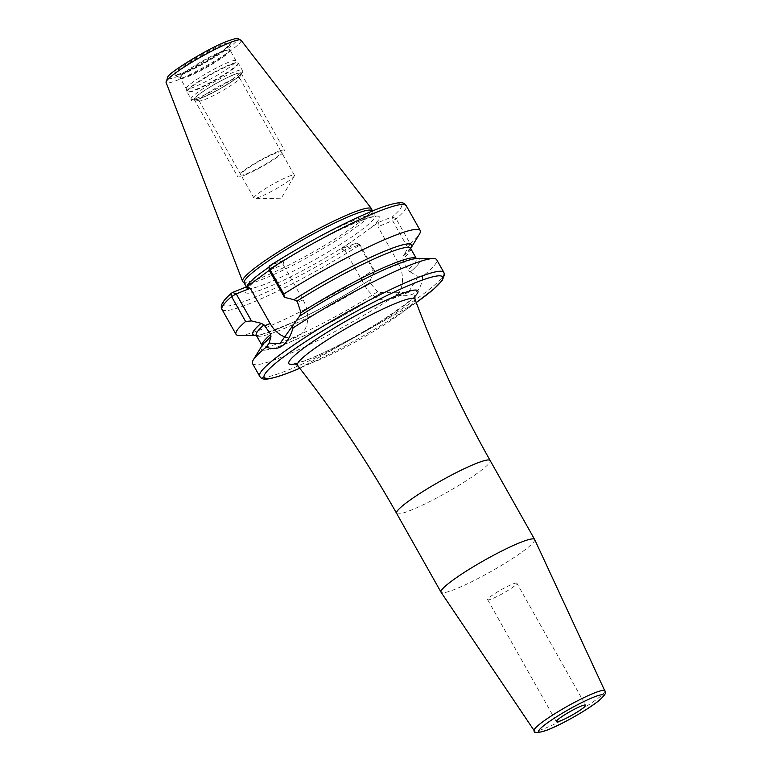 <?xml version="1.0" encoding="UTF-8"?>
<svg xmlns="http://www.w3.org/2000/svg" width="771" height="771" viewBox="0 0 771 771"><rect width="100%" height="100%" fill="white"/><g stroke="black" fill="none" stroke-linecap="round" stroke-linejoin="round"><path stroke-width="0.58" stroke-dasharray="3.85 2.89" d="M242.836 281.704A73.997 8.953 150.6 0 0 262.275 277.319A73.997 8.953 -29.4 0 0 333.448 239.964A73.997 8.953 -29.4 0 0 371.709 209.095M372.123 210.878A73.447 8.886 -29.4 0 1 372.239 211.158A73.447 8.886 -29.4 0 1 334.257 241.795A73.447 8.886 -29.4 0 1 263.615 278.871A73.447 8.886 150.6 0 1 244.33 283.227L244.224 283.121M410.625 248.426A91.074 11.025 -29.4 0 1 403.32 256.011L410.211 243.781L396.178 218.887L392.4 216.815L378.368 222.424L341.341 248.975L355.373 243.366L357.301 243.482L359.334 245.313L373.357 270.207L374.706 271.006L370.485 279.594A91.238 11.045 150.6 0 1 256.367 335.443M283.612 260.29L269.58 265.889L269.175 270.255L283.208 264.646L283.612 260.29L272.336 268.327C302.434 248.628 331.202 233.006 358.64 221.45C384.247 212.69 372.644 217.971 375.824 216.555L374.831 215.668A73.447 8.886 -29.4 0 1 337.91 245.988A73.447 8.886 -29.4 0 1 266.323 283.661A73.447 8.886 150.6 0 1 246.855 287.785A73.447 8.886 150.6 0 1 246.759 286.716M378.368 222.424L377.963 226.79L391.996 220.843M269.58 265.889A102.36 12.384 -29.4 0 1 374.523 210.126A102.36 12.384 -29.4 0 1 392.4 216.815L392.053 220.535M407.657 247.366L392.728 220.891L391.996 221.181L396.178 218.887A105.723 12.799 -29.4 0 0 406.221 205.635M232.553 292.45A102.36 12.384 -29.4 0 0 250.421 299.138A102.36 12.384 -29.4 0 0 355.373 243.366L359.045 244.812L345.013 250.421L364.905 285.713A27.178 20.007 -111.8 0 0 391.466 299.138A27.178 20.007 -111.8 0 0 397.855 262.082L377.963 226.79M410.384 248.079L402.973 256.223L402.886 258.844L407.801 270.033L410.133 272.018A91.074 11.025 150.6 0 0 395.725 264.8A91.074 11.025 150.6 0 0 299.582 316.187L299.476 316.235M403.435 255.962A91.238 11.045 150.6 0 0 410.664 248.503M252.483 363.517A105.723 12.799 150.6 0 0 280.499 357.58A105.723 12.799 150.6 0 0 396.68 294.927L395.687 292.758L381.452 292.595L377.597 291.708L370.494 283.477L369.935 282.485L370.485 279.594M410.211 243.781A105.723 12.799 150.6 0 0 419.491 234.056M239.434 335.51A105.723 12.799 150.6 0 0 373.357 270.207M396.68 294.927C412.813 298.117 421.467 291.91 422.643 276.307A105.723 12.799 150.6 0 0 436.694 259.721M222.009 309.431A105.723 12.799 -29.4 0 0 359.334 245.313L359.778 244.523L359.045 244.812L359.778 244.523L374.706 271.006M255.924 334.922C253.514 337.64 265.937 333.4 293.182 322.191C318.731 310.212 344.386 296.064 370.167 279.748L370.369 279.642A91.074 11.025 -29.4 0 1 256.329 335.366M395.687 292.758L408.351 292.382L418.229 276.587L422.643 276.307M417.072 258.584A91.238 11.045 -29.4 0 1 410.249 271.97L418.229 276.587M381.558 292.546A91.238 11.045 -29.4 0 1 296.372 339.317A91.238 11.045 -29.4 0 1 261.668 346.14M299.582 316.187L300.102 315.831M287.255 337.64A27.178 20.007 -111.8 0 0 296.71 336.994A27.178 20.007 -111.8 0 0 303.099 299.938L283.208 264.646M269.243 270.361L272.336 268.327M345.013 250.421L341.341 248.975M534.66 539.507A53.719 6.505 -29.4 0 1 507.424 561.76A53.719 6.505 -29.4 0 1 455.266 589.179A53.719 6.505 150.6 0 1 441.06 592.253M516.888 583.213A16.789 2.034 -29.4 0 0 512.445 584.148A16.789 2.034 150.6 0 0 496.081 592.764A16.789 2.034 150.6 0 0 487.638 599.693A16.789 2.034 150.6 0 0 492.091 598.749A16.789 2.034 -29.4 0 0 508.455 590.143A16.789 2.034 -29.4 0 0 516.888 583.213L585.603 705.166M186.196 88.665A28.556 3.46 150.6 0 1 200.961 76.753A28.556 3.46 150.6 0 1 228.428 62.335A28.556 3.46 -29.4 0 1 235.926 60.639A28.556 3.46 -29.4 0 1 235.993 60.736A28.556 3.46 -29.4 0 1 221.643 72.522A28.556 3.46 -29.4 0 1 193.81 87.162A28.556 3.46 150.6 0 1 186.245 88.771A28.556 3.46 150.6 0 1 186.196 88.665L186.919 91.47A29.308 3.547 150.6 0 0 194.726 89.937A29.308 3.547 -29.4 0 0 223.677 74.662A29.308 3.547 -29.4 0 0 237.96 62.711A29.308 3.547 -29.4 0 0 230.259 64.446A29.308 3.547 150.6 0 0 202.069 79.24A29.308 3.547 150.6 0 0 186.919 91.47L187.151 92.067A29.375 3.556 150.6 0 0 194.938 90.409A29.375 3.556 -29.4 0 0 223.58 75.346A29.375 3.556 -29.4 0 0 238.345 63.222L235.926 60.639M233.786 74.806A26.59 3.219 150.6 0 0 206.589 89.243A26.59 3.219 150.6 0 0 194.861 99.661A26.59 3.219 150.6 0 0 201.539 97.927A26.59 3.219 -29.4 0 0 226.163 85.099A26.59 3.219 -29.4 0 0 240.851 73.746A26.59 3.219 -29.4 0 0 233.786 74.806M239.559 78.247A23.236 2.814 -29.4 0 0 239.54 77.861A23.236 2.814 -29.4 0 0 233.382 79.172A23.236 2.814 150.6 0 0 210.734 91.084A23.236 2.814 150.6 0 0 199.063 100.673A23.236 2.814 150.6 0 0 199.381 100.885A23.236 2.814 150.6 0 0 205.211 99.372A23.236 2.814 -29.4 0 0 226.722 88.164A23.236 2.814 -29.4 0 0 239.559 78.247L240.851 73.746M288.277 176.588A23.236 2.814 -29.4 0 1 294.435 175.277A23.236 2.814 -29.4 0 1 294.291 176.01A23.236 2.814 -29.4 0 1 280.837 186.052A23.236 2.814 -29.4 0 1 260.106 196.788A23.236 2.814 150.6 0 1 254.652 198.349A23.236 2.814 150.6 0 1 253.948 198.089A23.236 2.814 150.6 0 1 265.629 188.5A23.236 2.814 150.6 0 1 288.277 176.588M244.812 175.142A26.869 3.248 150.6 0 0 271.006 161.361A26.869 3.248 150.6 0 0 284.509 150.268A26.869 3.248 150.6 0 0 277.387 151.771A26.869 3.248 150.6 0 0 251.201 165.553A26.869 3.248 150.6 0 0 237.69 176.646A26.869 3.248 150.6 0 0 244.812 175.142M233.95 74.681A26.869 3.248 -29.4 0 1 241.072 73.178A26.869 3.248 -29.4 0 1 227.57 84.27A26.869 3.248 -29.4 0 1 201.376 98.052A26.869 3.248 -29.4 0 1 194.253 99.555A26.869 3.248 -29.4 0 1 207.756 88.463A26.869 3.248 -29.4 0 1 233.95 74.681M275.189 153.352A23.236 2.814 150.6 0 0 246.498 169.292A23.236 2.814 150.6 0 0 247.019 173.562A23.236 2.814 150.6 0 0 275.71 157.621A23.236 2.814 150.6 0 0 275.189 153.352M226.26 41.673A39.697 4.799 -29.4 0 1 227.156 48.958A39.697 4.799 -29.4 0 1 178.14 76.184A39.697 4.799 150.6 0 1 177.253 68.898A39.697 4.799 150.6 0 1 226.26 41.673M222.009 44.718A32.671 3.951 150.6 0 0 181.667 67.135A32.671 3.951 150.6 0 0 182.399 73.129A32.671 3.951 150.6 0 0 222.742 50.722A32.671 3.951 150.6 0 0 222.009 44.718M241.024 40.217A43.012 5.204 -29.4 0 1 219.764 57.864A43.012 5.204 -29.4 0 1 177.523 80.117A43.012 5.204 150.6 0 1 166.083 82.439M372.239 211.158L374.831 215.668A73.447 8.886 -29.4 0 0 355.364 219.793A73.447 8.886 150.6 0 0 269.06 267.094M274.033 267.151A76.801 9.291 150.6 0 1 359.035 221.238A76.801 9.291 -29.4 0 1 368.789 229.295M350.921 242.104A76.801 9.291 -29.4 0 1 265.918 288.026A76.801 9.291 150.6 0 1 256.165 279.969M397.855 262.082L403.455 259.846M443.845 272.423A105.723 12.799 -29.4 0 1 390.714 316.062A105.723 12.799 -29.4 0 1 287.66 370.282A105.723 12.799 150.6 0 1 259.634 376.219M364.905 285.713L370.494 283.477M410.586 248.358A88.559 10.717 -29.4 0 1 402.886 258.844M369.935 282.485A88.559 10.717 -29.4 0 1 256.29 335.308M299.803 316.081C326.075 299.244 352.549 284.547 379.226 271.999C406.683 260.675 419.212 256.386 416.803 259.123L416.359 258.603A88.559 10.717 -29.4 0 1 416.436 258.738A88.559 10.717 -29.4 0 1 407.801 270.033M377.597 291.708A88.559 10.717 -29.4 0 1 262.14 345.687A88.559 10.717 -29.4 0 1 262.063 345.533L262.275 346.198L271.209 336.58M270.891 336.763A91.074 11.025 150.6 0 0 285.309 343.991A91.074 11.025 150.6 0 0 381.452 292.595M303.099 299.938L297.5 302.174M416.244 302.569A102.36 12.384 -29.4 0 1 299.726 368.22M295.476 363.796A74.064 8.963 150.6 0 0 308.477 359.421A74.064 8.963 150.6 0 0 414.653 296.642M297.49 365.377A67.434 8.163 150.6 0 0 315.281 361.464A67.434 8.163 150.6 0 0 380.508 327.193A67.434 8.163 150.6 0 0 414.962 299.187M396.564 513.293A53.719 6.505 150.6 0 0 410.798 510.277A53.719 6.505 150.6 0 0 463.169 482.723A53.719 6.505 150.6 0 0 490.163 460.547M604.811 690.874A40.535 4.905 -29.4 0 1 584.264 707.662A40.535 4.905 -29.4 0 1 544.904 728.354A40.535 4.905 -29.4 0 1 534.187 730.667M221.634 45.807A31.505 3.816 150.6 0 0 190.042 62.518A31.505 3.816 150.6 0 0 175.277 75.172A31.505 3.816 150.6 0 0 183.431 73.206A31.505 3.816 -29.4 0 0 213.259 57.594A31.505 3.816 -29.4 0 0 230.047 44.313A31.505 3.816 -29.4 0 0 221.634 45.807M222.289 51.175A28.729 3.479 -29.4 0 1 229.96 49.807A28.729 3.479 -29.4 0 1 214.656 61.921A28.729 3.479 -29.4 0 1 187.449 76.156A28.729 3.479 150.6 0 1 180.019 77.948L175.19 75.134L182.554 73.043L204.768 62.008L223.561 50.096L230.057 44.217L230.076 50.231A28.556 3.46 -29.4 0 1 215.726 62.017A28.556 3.46 -29.4 0 1 187.893 76.657A28.556 3.46 150.6 0 1 180.318 78.257L180.019 77.948A28.729 3.479 150.6 0 1 193.482 66.402A28.729 3.479 150.6 0 1 222.289 51.175M235.993 60.736L230.076 50.231A28.556 3.46 -29.4 0 0 222.511 51.83A28.556 3.46 150.6 0 0 194.678 66.47A28.556 3.46 150.6 0 0 180.318 78.257L186.245 88.771M230.558 64.87A29.375 3.556 -29.4 0 1 238.345 63.222L242.277 70.2A29.375 3.556 -29.4 0 1 227.512 82.333A29.375 3.556 -29.4 0 1 198.87 97.397A29.375 3.556 150.6 0 1 191.083 99.045C190.206 101.223 193.463 101.011 200.846 98.389L219.234 89.301L236.379 78.42L240.793 74.7L242.383 72.484L242.277 70.2A29.375 3.556 -29.4 0 0 234.49 71.848A29.375 3.556 150.6 0 0 205.857 86.921A29.375 3.556 150.6 0 0 191.083 99.045L187.151 92.067A29.375 3.556 150.6 0 1 201.915 79.933A29.375 3.556 150.6 0 1 230.558 64.87M234.249 74.469A27.361 3.315 -29.4 0 1 234.866 79.49A27.361 3.315 -29.4 0 1 201.077 98.264A27.361 3.315 150.6 0 1 200.46 93.233A27.361 3.315 150.6 0 1 234.249 74.469M246.373 286.928L247.096 289.086C247.375 289.597 244.291 289.78 258.41 278.283M408.351 292.382L391.466 299.138M296.71 336.994L279.834 343.741M357.301 243.482L359.431 244.253M299.755 368.249L416.253 302.608M294.445 363.498C294.059 363.16 292.701 365.194 309.258 358.997C331.328 349.832 355.816 336.869 382.724 320.081C407.955 302.608 418.701 294.455 414.943 295.601M487.638 599.693L556.354 721.646M199.381 100.885L194.861 99.661M239.54 77.861L294.435 175.277M199.063 100.673L253.948 198.089M294.291 176.01L280.991 198.754L254.652 198.349M241.072 73.178L284.509 150.268M194.253 99.555L237.69 176.646"/><path stroke-width="1.16" d="M241.024 40.217C236.119 39.196 242.952 35.813 226.655 41.451C207.592 48.592 169.909 72.146 167.856 76.666L166.083 82.439A43.012 5.204 150.6 0 1 188.047 64.581A43.012 5.204 150.6 0 1 229.681 42.713A43.012 5.204 -29.4 0 1 241.024 40.217L371.516 208.681A73.997 8.953 -29.4 0 0 351.99 212.969A73.997 8.953 150.6 0 0 280.374 250.594A73.997 8.953 150.6 0 0 242.595 281.328A73.997 8.953 150.6 0 0 242.836 281.704L244.224 283.121M371.516 208.681A73.997 8.953 -29.4 0 1 371.709 209.095L372.123 210.878A73.447 8.886 -29.4 0 0 352.665 215.003A73.447 8.886 150.6 0 0 281.068 252.666A73.447 8.886 150.6 0 0 244.156 282.996L246.373 286.928M256.329 335.366A91.074 11.025 -29.4 0 1 261.099 323.3L251.462 320.929L245.592 321.478L231.57 296.594A3.354 2.872 -131 0 1 231.984 292.816A3.354 2.872 -131 0 1 232.553 292.45L246.585 286.841L269.243 270.361M410.664 248.503A91.238 11.045 150.6 0 0 411.059 247.905A91.238 11.045 150.6 0 0 377.674 254.151A91.238 11.045 150.6 0 0 293.944 299.717L284.412 297.298L283.834 294.059A105.723 12.799 150.6 0 1 420.243 230.529A105.723 12.799 150.6 0 1 419.491 234.056L411.059 247.905M299.582 316.187L300.979 312.727L297.5 302.174L296.941 301.182L293.944 299.717M260.993 323.348A91.238 11.045 150.6 0 0 255.654 335.472A91.238 11.045 150.6 0 0 256.367 335.443M245.592 321.478A105.723 12.799 150.6 0 0 236.032 334.325A105.723 12.799 150.6 0 0 239.434 335.51L255.654 335.472M269.58 265.889A3.354 1.397 57.4 0 0 269.407 265.966A3.354 1.397 57.4 0 0 269.06 266.92A3.354 1.397 57.4 0 0 269.802 269.166L283.834 294.059M292.036 326.644L279.834 343.741L269.118 343.085L266.178 347.22A105.723 12.799 150.6 0 0 253.235 359.999A105.723 12.799 150.6 0 0 252.483 363.517L259.634 376.219A105.723 12.799 150.6 0 1 312.775 332.571A105.723 12.799 150.6 0 1 415.829 278.35A105.723 12.799 -29.4 0 1 443.845 272.423L436.694 259.721A105.723 12.799 150.6 0 0 433.292 258.536A105.723 12.799 150.6 0 0 408.678 265.658A105.723 12.799 150.6 0 0 293.047 327.954L292.036 326.644L299.476 316.235A91.238 11.045 -29.4 0 1 417.072 258.584L433.292 258.536M261.099 323.3L263.99 324.822L270.766 334.392L270.891 336.763L269.118 343.085M253.235 359.999L261.668 346.14A91.238 11.045 -29.4 0 1 270.785 336.811M251.462 320.929L236.225 293.886L250.257 288.287L270.149 323.579A27.178 20.007 -111.8 0 0 287.255 337.64M232.553 292.45L236.225 293.886L231.57 296.594A105.723 12.799 -29.4 0 0 222.009 309.431L236.032 334.325M269.407 265.966C310.087 240.456 346.632 221.238 379.043 208.305C407.223 198.002 404.014 204.98 406.221 205.635A105.723 12.799 -29.4 0 0 269.802 269.166L269.175 270.255L284.412 297.298M246.585 286.841L250.257 288.287M293.047 327.954C287.872 345.235 278.909 351.653 266.178 347.22M520.396 542.476A53.719 6.505 -29.4 0 1 534.631 539.459A53.719 6.505 -29.4 0 1 534.66 539.507L604.811 690.874A40.535 4.905 -29.4 0 0 594.046 693.11A40.535 4.905 -29.4 0 0 554.378 713.985A40.535 4.905 -29.4 0 0 534.187 730.667L441.06 592.253A53.719 6.505 150.6 0 1 441.022 592.195A53.719 6.505 150.6 0 1 468.026 570.02A53.719 6.505 150.6 0 1 520.396 542.476M581.161 706.101A16.789 2.034 150.6 0 0 564.796 714.717A16.789 2.034 150.6 0 0 556.354 721.646A16.789 2.034 150.6 0 0 560.806 720.702A16.789 2.034 150.6 0 0 577.171 712.096A16.789 2.034 150.6 0 0 585.603 705.166A16.789 2.034 150.6 0 0 581.161 706.101M269.06 267.094A73.447 8.886 150.6 0 0 246.759 286.716M294.05 299.668A91.074 11.025 -29.4 0 1 378.359 253.871A91.074 11.025 -29.4 0 1 410.625 248.426M296.941 301.182A88.559 10.717 -29.4 0 1 410.586 248.358L416.359 258.603A88.559 10.717 -29.4 0 0 300.979 312.727M256.155 334.98L256.29 335.308A88.559 10.717 -29.4 0 1 263.99 324.822M256.29 335.308L262.063 345.543A88.559 10.717 -29.4 0 1 270.766 334.392M270.149 323.579L264.549 325.815M416.244 302.569A102.36 12.384 -29.4 0 0 415.434 282.716A102.36 12.384 150.6 0 0 289.038 352.935A102.36 12.384 150.6 0 0 291.332 371.728A102.36 12.384 -29.4 0 0 299.726 368.22M414.653 296.642A74.064 8.963 150.6 0 0 398.279 295.023A74.064 8.963 150.6 0 0 315.137 340.078A74.064 8.963 150.6 0 0 295.476 363.796M414.943 295.601L414.962 299.187A67.434 8.163 150.6 0 0 397.026 302.83A67.434 8.163 150.6 0 0 330.798 337.727A67.434 8.163 150.6 0 0 297.49 365.377L294.445 363.498M414.962 299.187C435.885 354.891 460.952 408.678 490.163 460.547A53.719 6.505 150.6 0 0 475.929 463.564A53.719 6.505 150.6 0 0 423.558 491.117A53.719 6.505 150.6 0 0 396.564 513.293L441.022 592.195M548.441 729.568A37.191 4.501 -29.4 0 1 547.612 722.745A37.191 4.501 -29.4 0 1 593.525 697.235A37.191 4.501 -29.4 0 1 594.354 704.068A37.191 4.501 -29.4 0 1 548.441 729.568M166.083 82.439L242.595 281.328M406.221 205.635L420.243 230.529M222.009 309.431C219.639 305.894 222.964 300.362 231.984 292.816M269.06 266.92L269.175 270.255M259.634 376.219C262.159 379.93 264.925 381.664 290.937 371.94L299.755 368.249M416.253 302.608L433.784 289.106L442.332 280.326L444.481 274.592L443.845 272.423M297.49 365.377C334.306 412.128 367.333 461.434 396.564 513.293M490.163 460.547L534.631 539.459M604.811 690.874C607.249 691.944 604.898 695.509 597.766 701.591C582.548 712.635 565.972 722.042 548.046 729.79C537.994 733.192 533.378 733.481 534.187 730.667"/></g></svg>
